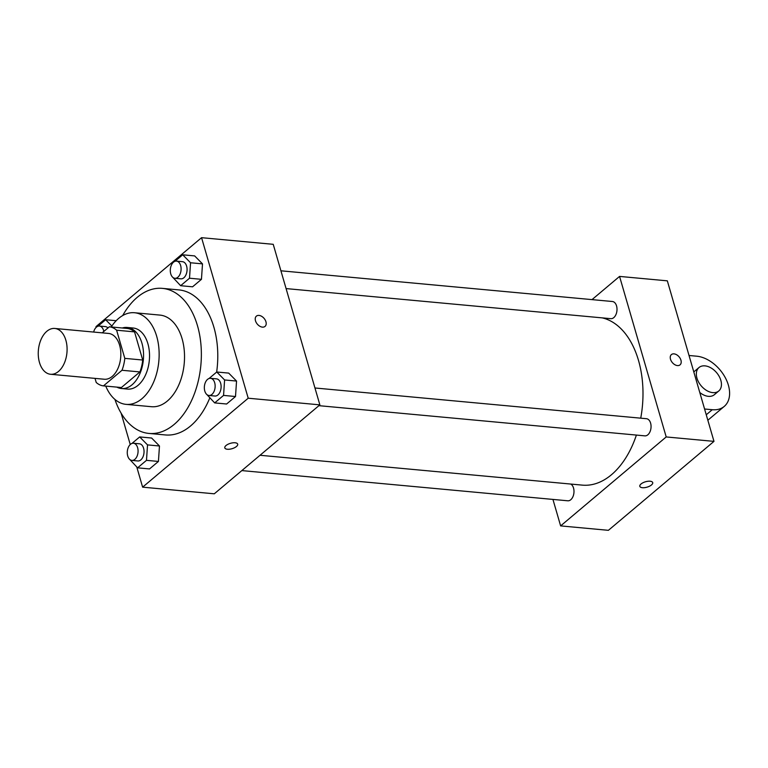 <?xml version="1.0" encoding="UTF-8"?>
<svg xmlns="http://www.w3.org/2000/svg" width="768" height="768" viewBox="0 0 768 768"><rect width="100%" height="100%" fill="white"/><g stroke="black" fill="none" stroke-linecap="round" stroke-linejoin="round"><path stroke-width="1.15" d="M65.866 340.243A23.002 14.333 95.3 0 1 64.147 363.571A23.002 14.333 95.3 0 1 50.544 374.266A23.002 14.333 95.3 0 1 38.4 350.035A23.002 14.333 95.3 0 1 54.797 328.454A23.002 14.333 95.3 0 1 65.866 340.243M54.797 328.454L108.538 333.437A23.002 14.333 95.3 0 1 119.606 345.216A23.002 14.333 95.3 0 1 117.888 368.544A23.002 14.333 95.3 0 1 104.294 379.238L50.544 374.266M142.714 360.029A29.683 18.499 95.3 0 1 139.901 371.933L121.382 387.533L103.469 385.882L121.987 370.272A29.683 18.499 95.3 0 0 124.8 358.368L142.714 360.029L134.534 331.872A29.683 18.499 95.3 0 0 127.267 328.454L109.354 326.794L102.182 332.842M95.021 378.384L96.211 382.464A29.683 18.499 95.3 0 0 103.469 385.882M124.8 358.368L116.621 330.211A29.683 18.499 95.3 0 0 109.354 326.794M139.901 371.933L121.987 370.272M134.534 331.872L116.621 330.211M116.813 387.11A30.672 19.104 -84.7 0 0 121.498 388.531A30.672 19.104 -84.7 0 0 132.106 384.749A30.672 19.104 -84.7 0 0 143.395 351.197A30.672 19.104 -84.7 0 0 127.162 327.456A30.672 19.104 -84.7 0 0 122.285 327.994M127.162 327.456L133.133 328.013A30.672 19.104 95.3 0 1 147.898 343.728A30.672 19.104 95.3 0 1 138.077 385.306A30.672 19.104 95.3 0 1 127.469 389.088L121.498 388.531M105.754 386.093A46.003 28.666 -84.7 0 0 126.058 404.362A46.003 28.666 -84.7 0 0 141.955 398.688A46.003 28.666 -84.7 0 0 158.89 348.355A46.003 28.666 -84.7 0 0 134.544 312.739A46.003 28.666 -84.7 0 0 111.235 326.966M126.058 404.362L151.43 406.704A46.003 28.666 -84.7 0 0 167.338 401.04A46.003 28.666 -84.7 0 0 184.272 350.707A46.003 28.666 -84.7 0 0 159.917 315.091L134.544 312.739M114.922 399.408A72.835 45.379 -84.7 0 0 148.954 433.43A72.835 45.379 -84.7 0 0 174.144 424.445A72.835 45.379 -84.7 0 0 200.957 344.755A72.835 45.379 -84.7 0 0 162.394 288.374A72.835 45.379 -84.7 0 0 122.688 315.562M209.789 397.939A72.835 45.379 95.3 0 1 190.56 425.971A72.835 45.379 95.3 0 1 165.379 434.947L148.954 433.43M162.394 288.374L178.819 289.891A72.835 45.379 95.3 0 1 213.888 327.216A72.835 45.379 95.3 0 1 216.653 372.086M129.782 459.475L137.597 467.827L149.539 468.931L158.429 461.443L159.475 445.997L151.632 438.038L139.69 436.925L131.952 443.443M136.771 466.982L142.627 487.162L248.208 398.218L201.562 237.677L95.99 326.63L96.192 327.331M121.142 413.203L130.243 444.528M206.851 394.541L214.675 402.902L226.618 404.006L235.507 396.518L236.544 381.062L228.701 373.104L216.758 372L209.03 378.509M172.81 277.344L180.624 285.706L192.566 286.81L201.456 279.322L202.502 263.875L194.65 255.907L182.707 254.803L174.979 261.322M142.627 487.162L214.291 493.805L319.862 404.861L248.208 398.218M235.094 442.771A6.71 2.803 -16.2 0 1 237.686 444.144A6.71 2.803 -16.2 0 1 232.032 448.704A6.71 2.803 -16.2 0 1 224.803 447.888A6.71 2.803 -16.2 0 1 227.981 444.278A6.71 2.803 -16.2 0 1 235.094 442.771M319.862 404.861L273.226 244.32L201.562 237.677M256.387 316.138A6.71 4.435 -130.1 0 1 261.667 316.339A6.71 4.435 -130.1 0 1 265.939 321.754A6.71 4.435 -130.1 0 1 265.037 326.4A6.71 4.435 -130.1 0 1 257.318 324.125A6.71 4.435 -130.1 0 1 256.397 316.138A6.71 4.435 -130.1 0 1 261.677 316.33A6.71 4.435 -130.1 0 1 265.939 321.754A6.71 4.435 -130.1 0 1 265.037 326.4M237.686 444.134A6.71 2.803 -16.2 0 1 232.032 448.694A6.71 2.803 -16.2 0 1 224.803 447.878M602.246 317.875A84.336 52.55 95.3 0 1 638.486 360.384A84.336 52.55 95.3 0 1 640.733 418.166M636.394 435.082A84.336 52.55 95.3 0 1 582.317 485.126L260.026 455.27M286.08 288.586L610.81 318.672A8.621 5.366 -84.7 0 0 616.954 310.589A8.621 5.366 -84.7 0 0 612.403 301.507L280.915 270.797M570.749 484.061A8.621 5.366 95.3 0 1 573.533 488.045A8.621 5.366 95.3 0 1 572.89 496.79A8.621 5.366 95.3 0 1 567.792 500.794L241.834 470.592M314.966 387.984L646.454 418.704A8.621 5.366 95.3 0 1 650.602 423.12A8.621 5.366 95.3 0 1 649.958 431.856A8.621 5.366 95.3 0 1 644.861 435.859L318.912 405.667M713.981 441.37L608.4 530.323L560.63 525.898L552.941 499.421L560.63 525.898L666.202 436.944L619.565 276.413L592.013 299.616L619.565 276.413L667.334 280.838L713.981 441.37L666.202 436.944L619.565 276.413M180.624 285.706L189.514 278.218L190.56 262.762L182.707 254.803M176.486 261.12L182.458 261.677A8.621 5.366 95.3 0 1 186.614 266.093A8.621 5.366 95.3 0 1 185.971 274.829A8.621 5.366 95.3 0 1 180.874 278.832L174.902 278.285A8.621 5.366 95.3 0 1 170.352 269.203A8.621 5.366 95.3 0 1 176.486 261.12A8.621 5.366 95.3 0 1 180.643 265.536A8.621 5.366 95.3 0 1 179.99 274.272A8.621 5.366 95.3 0 1 174.902 278.285M192.566 286.81L201.456 279.322L189.514 278.218M201.456 279.322L202.502 263.875L190.56 262.762M202.502 263.875L194.65 255.907M111.859 326.045L105.638 319.738L97.91 326.246M93.638 332.054A8.621 5.366 95.3 0 1 99.418 326.054L105.389 326.602A8.621 5.366 95.3 0 1 107.942 327.984M116.179 320.707L105.638 319.738M99.418 326.054A8.621 5.366 95.3 0 1 103.574 330.47A8.621 5.366 95.3 0 1 103.814 331.469M214.675 402.902L223.565 395.405L224.602 379.958L216.758 372M210.538 378.317L216.509 378.864A8.621 5.366 95.3 0 1 220.656 383.28A8.621 5.366 95.3 0 1 220.013 392.026A8.621 5.366 95.3 0 1 214.915 396.029L208.944 395.472A8.621 5.366 95.3 0 1 204.394 386.4A8.621 5.366 95.3 0 1 210.538 378.317A8.621 5.366 95.3 0 1 214.685 382.733A8.621 5.366 95.3 0 1 214.042 391.469A8.621 5.366 95.3 0 1 208.944 395.472M226.618 404.006L235.507 396.518L223.565 395.405M235.507 396.518L236.544 381.062L224.602 379.958M236.544 381.062L228.701 373.104M137.597 467.827L146.486 460.339L147.533 444.893L139.69 436.925M133.469 443.242L139.44 443.798A8.621 5.366 95.3 0 1 143.587 448.214A8.621 5.366 95.3 0 1 142.944 456.95A8.621 5.366 95.3 0 1 137.846 460.963L131.875 460.406A8.621 5.366 95.3 0 1 127.325 451.334A8.621 5.366 95.3 0 1 133.469 443.242A8.621 5.366 95.3 0 1 137.616 447.658A8.621 5.366 95.3 0 1 136.973 456.403A8.621 5.366 95.3 0 1 131.875 460.406M149.539 468.931L158.429 461.443L146.486 460.339M158.429 461.443L159.475 445.997L147.533 444.893M159.475 445.997L151.632 438.038M680.045 364.848A6.71 4.435 49.9 0 0 679.114 356.87A6.71 4.435 49.9 0 0 671.405 354.595A6.71 4.435 -130.1 0 1 679.123 356.861A6.71 4.435 -130.1 0 1 680.054 364.848A6.71 4.435 -130.1 0 1 677.434 365.578A6.71 4.435 -130.1 0 1 671.222 360.96A6.71 4.435 -130.1 0 1 671.405 354.586M639.821 486.336A6.71 2.803 163.8 0 0 644.611 487.651A6.71 2.803 163.8 0 0 651.485 484.944A6.71 2.803 -16.2 0 1 644.611 487.661A6.71 2.803 -16.2 0 1 639.821 486.336A6.71 2.803 -16.2 0 1 645.475 481.776A6.71 2.803 -16.2 0 1 652.704 482.592A6.71 2.803 -16.2 0 1 651.485 484.944A6.71 2.803 163.8 0 0 652.704 482.592M560.63 525.898L666.202 436.944M718.771 390.979A15.331 10.138 -130.1 0 1 701.136 385.776A15.331 10.138 -130.1 0 1 699.014 367.517A15.331 10.138 -130.1 0 1 711.082 367.968A15.331 10.138 -130.1 0 1 720.835 380.352A15.331 10.138 -130.1 0 1 718.771 390.979L714.374 394.685A15.331 10.138 -130.1 0 1 699.773 392.477M693.821 372.01A15.331 10.138 -130.1 0 1 694.608 371.222L699.014 367.517M689.021 355.488L696.72 356.198A30.672 20.275 -130.1 0 1 725.078 377.28A30.672 20.275 -130.1 0 1 724.253 406.406A30.672 20.275 -130.1 0 1 712.262 409.709L704.573 408.998M706.253 414.778L712.262 409.709M707.837 420.24L724.253 406.406"/></g></svg>
